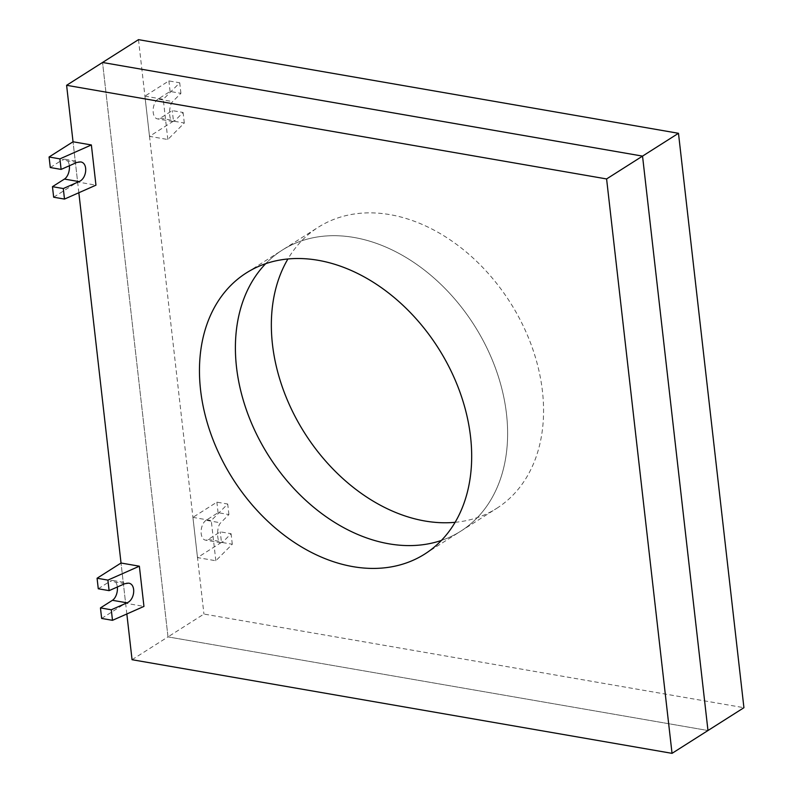 <?xml version="1.0" encoding="UTF-8"?>
<svg xmlns="http://www.w3.org/2000/svg" width="793" height="793" viewBox="0 0 793 793"><rect width="100%" height="100%" fill="white"/><g stroke="black" fill="none" stroke-linecap="round" stroke-linejoin="round"><path stroke-width="0.59" stroke-dasharray="3.96 2.97" d="M455.123 522.309A166.48 121.755 -122.4 0 0 496.696 508.363L460.753 531.191A166.48 121.755 -122.4 0 1 441.414 540.43A166.48 121.755 -122.4 0 0 460.753 531.191A166.48 121.755 -122.4 0 0 495.704 368.785A166.48 121.755 -122.4 0 0 354.065 237.474A166.48 121.755 -122.4 0 0 282.268 250.112A166.48 121.755 -122.4 0 0 265.675 263.682A166.48 121.755 -122.4 0 1 282.268 250.112L246.326 272.931M496.696 508.363A166.48 121.755 -122.4 0 0 531.647 345.966A166.48 121.755 -122.4 0 0 390.007 214.645A166.48 121.755 -122.4 0 0 318.211 227.284A166.48 121.755 -122.4 0 0 287.909 258.984M132.054 659.707L167.997 636.888L707.98 730.522L167.997 636.888L102.545 62.478L167.997 636.888L203.94 614.06L743.923 707.703M138.488 39.65L203.94 614.06M424.81 554.01L460.753 531.191A166.48 121.755 -122.4 0 0 495.704 368.785A166.48 121.755 -122.4 0 0 354.065 237.474A166.48 121.755 -122.4 0 0 282.268 250.112L318.211 227.284M126.84 613.97L121.032 563.02L125.611 603.225L143.949 606.407M78.844 192.739L73.035 141.778L77.625 181.993L95.953 185.166M98.273 588.763L110.257 581.16A10.408 5.908 -80.2 0 1 113.121 580.476A10.408 5.908 -80.2 0 1 117.344 586.998M101.653 618.441L125.611 603.225M50.276 167.531L62.26 159.918A10.408 5.908 -80.2 0 1 65.125 159.244A10.408 5.908 -80.2 0 1 69.348 165.767M53.656 197.209L77.625 181.993M206.101 520.287A10.408 5.908 99.8 0 0 201.115 531.3A10.408 5.908 99.8 0 0 205.417 540.122A10.408 5.908 99.8 0 0 208.281 539.438L220.266 531.835L231.09 533.709L222.863 541.966L220.851 542.799C216.618 542.581 216.479 526.512 220.682 522.825L228.909 514.558L218.085 512.684L206.101 520.287L220.682 522.825M221.465 542.362L197.497 557.578L215.835 560.76L232.29 544.236L221.465 542.362L220.266 531.835M197.497 557.578L192.917 517.373L216.886 502.157L227.71 504.031L211.245 520.545L192.917 517.373M218.085 512.684L216.886 502.157M232.29 544.236L231.09 533.709M228.909 514.558L227.71 504.031M215.835 560.76L211.245 520.545M158.104 99.056A10.408 5.908 99.8 0 0 153.118 110.068A10.408 5.908 99.8 0 0 157.42 118.881A10.408 5.908 99.8 0 0 160.285 118.207L172.269 110.594L183.104 112.477L174.866 120.734L172.864 121.557C168.622 121.349 168.483 105.281 172.686 101.583L180.923 93.326L170.089 91.453L158.104 99.056L172.686 101.583M173.469 121.131L149.51 136.346L167.838 139.518L184.303 123.004L173.469 121.131L172.269 110.594M149.51 136.346L144.921 96.131L168.889 80.916L179.724 82.799L163.259 99.313L144.921 96.131M170.089 91.453L168.889 80.916M184.303 123.004L183.104 112.477M180.923 93.326L179.724 82.799M167.838 139.518L163.259 99.313M124.838 583.688L110.257 581.16M76.842 162.446L62.26 159.918M208.281 539.438L222.863 541.966M160.285 118.207L174.866 120.734M113.121 580.476L128.565 583.152M65.125 159.244L80.569 161.921M220.851 542.799L205.417 540.122M172.864 121.557L157.42 118.881"/><path stroke-width="1.19" d="M265.675 263.682A166.48 121.755 -122.4 0 0 252.689 425.891A166.48 121.755 -122.4 0 0 388.966 543.82A166.48 121.755 -122.4 0 0 441.414 540.43A166.48 121.755 -122.4 0 1 388.966 543.82A166.48 121.755 -122.4 0 1 252.689 425.891A166.48 121.755 -122.4 0 1 265.675 263.682M287.909 258.984A166.48 121.755 -122.4 0 0 295.145 416.593A166.48 121.755 -122.4 0 0 424.909 521.001A166.48 121.755 -122.4 0 0 455.123 522.309M606.595 178.94L642.538 156.112L102.545 62.478L642.538 156.112L707.98 730.522L743.923 707.703L678.481 133.293L138.488 39.65L66.602 85.297L606.595 178.94L672.038 753.35L132.054 659.707L126.84 613.97M672.038 753.35L707.98 730.522L642.538 156.112L678.481 133.293M318.122 260.292A166.48 121.755 -122.4 0 0 246.326 272.931A166.48 121.755 -122.4 0 0 211.384 435.337A166.48 121.755 -122.4 0 0 353.024 566.648A166.48 121.755 -122.4 0 0 424.81 554.01A166.48 121.755 -122.4 0 0 459.762 391.613A166.48 121.755 -122.4 0 0 318.122 260.292M117.344 586.998A10.408 5.908 -80.2 0 1 112.437 600.301L100.453 607.914L101.653 618.441L112.487 620.324L143.949 606.407L139.36 566.192L121.032 563.02L78.844 192.739M69.348 165.767A10.408 5.908 -80.2 0 1 64.441 179.069L52.457 186.672L53.656 197.209L64.491 199.083L95.953 185.166L91.373 144.96L73.035 141.778L66.602 85.297M100.453 607.914L111.288 609.787L127.019 602.829C134.998 599.795 136.237 583.965 128.565 583.152L124.838 583.688L109.107 590.646L98.273 588.763L97.073 578.236L107.907 580.109L139.36 566.192M121.032 563.02L97.073 578.236M112.487 620.324L111.288 609.787M109.107 590.646L107.907 580.109M52.457 186.672L63.291 188.556L79.022 181.597C87.002 178.564 88.251 162.734 80.569 161.921L76.842 162.446L61.111 169.405L50.276 167.531L49.077 156.994L59.911 158.878L91.373 144.96M73.035 141.778L49.077 156.994M64.491 199.083L63.291 188.556M61.111 169.405L59.911 158.878M112.437 600.301L127.019 602.829M64.441 179.069L79.022 181.597"/></g></svg>
